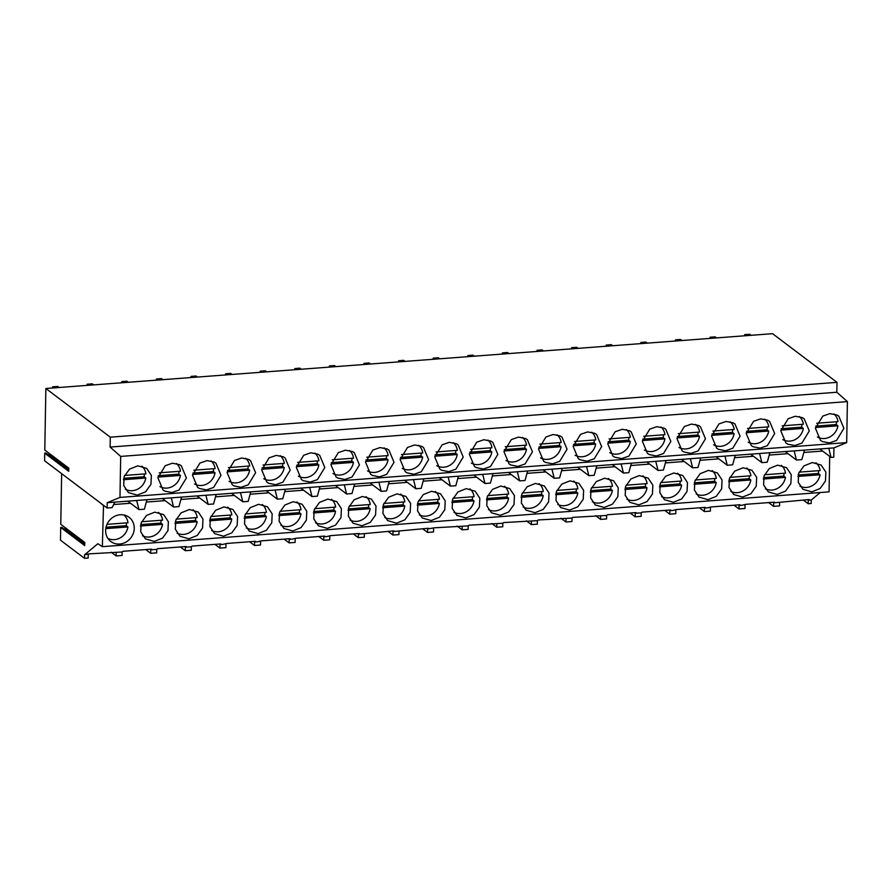 <?xml version="1.0" encoding="UTF-8"?>
<svg xmlns="http://www.w3.org/2000/svg" width="892" height="892" viewBox="0 0 892 892"><rect width="100%" height="100%" fill="white"/><g stroke="black" fill="none" stroke-linecap="round" stroke-linejoin="round"><path stroke-width="1.34" d="M119.684 544.031A15.164 13.793 127.1 0 0 133.354 533.226A15.164 13.793 127.1 0 0 129.084 517.282A15.164 13.793 127.1 0 0 120.197 514.751A15.164 13.793 127.1 0 0 106.527 525.555A15.164 13.793 127.1 0 0 110.798 541.489A15.164 13.793 127.1 0 0 119.684 544.031M829.694 456.381L829.069 491.86L102.357 546.673L103.517 505.285M822.647 451.051L803.815 452.467M788.037 453.66L769.205 455.076M753.428 456.269L734.607 457.685M718.829 458.878L699.997 460.294M684.22 461.487L665.399 462.915M649.61 464.096L630.789 465.524M615.012 466.706L596.179 468.133M580.402 469.315L561.581 470.742M545.804 471.935L526.971 473.351M511.194 474.544L492.373 475.96M476.584 477.153L457.763 478.569M441.986 479.762L423.154 481.178M407.376 482.371L388.555 483.787M372.767 484.98L353.946 486.396M338.168 487.589L319.336 489.006M303.559 490.199L284.738 491.615M268.96 492.808L250.128 494.224M234.351 495.417L215.53 496.844M199.741 498.026L180.92 499.453M165.143 500.635L146.31 502.062M130.533 503.244L113.663 504.526M811.798 491.838L820.105 488.515L825.457 481.022L825.869 472.124L821.186 465.089L812.3 462.547L803.993 465.869L798.641 473.351L798.228 482.26L802.912 489.284L811.798 491.838M431.137 520.549L439.455 517.226L444.807 509.733L445.208 500.836L440.537 493.8L431.65 491.258L423.332 494.581L417.98 502.062L417.567 510.971L422.25 517.996L431.137 520.549M396.527 523.158L404.845 519.835L410.197 512.342L410.61 503.445L405.927 496.409L397.04 493.867L388.722 497.19L383.37 504.682L382.958 513.58L387.641 520.616L396.527 523.158M362.431 496.476L354.124 499.799L348.772 507.292L348.359 516.189L353.042 523.225L361.929 525.767L370.236 522.444L375.588 514.952L376 506.054L371.317 499.018L362.431 496.476M327.832 499.085L319.514 502.408L314.162 509.901L313.75 518.798L318.433 525.834L327.319 528.376L335.637 525.053L340.989 517.561L341.402 508.663L336.719 501.627L327.832 499.085M258.111 533.594L266.429 530.272L271.77 522.779L272.183 513.881L267.5 506.846L258.624 504.303L250.306 507.626L244.954 515.119L244.542 524.017L249.225 531.052L258.111 533.594M188.892 538.813L197.21 535.49L202.562 528.008L202.975 519.099L198.292 512.075L189.405 509.522L181.087 512.844L175.746 520.337L175.334 529.235L180.017 536.27L188.892 538.813M154.807 512.142L146.489 515.465L141.137 522.946L140.724 531.844L145.407 538.88L154.294 541.422L162.612 538.099L167.964 530.617L168.365 521.708L163.693 514.684L154.807 512.142M224.015 506.912L215.697 510.235L210.345 517.728L209.932 526.626L214.615 533.661L223.502 536.203L231.82 532.881L237.172 525.399L237.584 516.49L232.901 509.466L224.015 506.912M292.71 530.985L301.028 527.663L306.38 520.17L306.792 511.272L302.109 504.236L293.223 501.694L284.905 505.017L279.553 512.51L279.151 521.407L283.823 528.443L292.71 530.985M500.345 515.32L508.663 511.997L514.015 504.515L514.428 495.618L509.745 488.582L500.858 486.04L492.54 489.362L487.188 496.844L486.776 505.753L491.459 512.777L500.345 515.32M673.371 502.274L681.689 498.951L687.041 491.459L687.453 482.561L682.77 475.536L673.884 472.983L665.566 476.306L660.214 483.798L659.801 492.696L664.484 499.732L673.371 502.274M639.274 475.592L630.967 478.915L625.615 486.408L625.203 495.305L629.886 502.341L638.772 504.883L647.079 501.56L652.431 494.079L652.844 485.17L648.161 478.145L639.274 475.592M604.676 478.212L596.358 481.535L591.006 489.017L590.593 497.914L595.276 504.95L604.163 507.492L612.481 504.17L617.833 496.688L618.245 487.779L613.562 480.755L604.676 478.212M534.955 512.71L543.261 509.388L548.613 501.906L549.026 493.008L544.343 485.973L535.468 483.431L527.15 486.753L521.798 494.235L521.385 503.133L526.068 510.168L534.955 512.71M465.736 517.94L474.053 514.617L479.405 507.124L479.818 498.227L475.135 491.191L466.248 488.649L457.93 491.971L452.59 499.453L452.177 508.362L456.86 515.386L465.736 517.94M569.553 510.101L577.871 506.779L583.223 499.297L583.636 490.399L578.953 483.364L570.066 480.821L561.748 484.144L556.396 491.626L555.995 500.523L560.667 507.559L569.553 510.101M743.092 467.765L734.774 471.087L729.422 478.58L729.02 487.478L733.692 494.514L742.579 497.056L750.897 493.733L756.249 486.24L756.661 477.343L751.978 470.307L743.092 467.765M777.188 494.447L785.506 491.124L790.858 483.631L791.271 474.734L786.588 467.698L777.701 465.156L769.383 468.478L764.031 475.971L763.619 484.869L768.302 491.905L777.188 494.447M708.493 470.374L700.175 473.697L694.823 481.189L694.411 490.087L699.094 497.123L707.98 499.665L716.298 496.342L721.65 488.849L722.052 479.952L717.369 472.916L708.493 470.374M61.659 473.663L60.767 524.318L84.762 542.447L84.707 545.581L60.712 527.462L61.938 527.373L84.729 544.577M102.357 546.673L97.864 543.73L84.55 554.824L84.484 558.314L60.489 540.184L60.712 527.462M100.004 502.642L103.082 505.318M44.734 453.169L44.6 460.785L107.118 508.016L112.08 507.637L114.89 502.118L833.931 447.884L846.686 442.599L847.4 401.612L836.819 392.257L110.106 447.059L110.285 437.169L836.997 382.356L772.572 333.686L45.86 388.499L44.79 450.036L68.784 468.166L68.729 471.299L44.734 453.169L45.96 453.08L68.74 470.296M64.414 529.235L65.105 529.179L65.138 527.618M48.424 454.953L49.127 454.898L49.149 453.337M833.931 447.884L833.764 457.206L831.065 457.418L819.859 448.944M804.461 450.103L801.863 459.614L799.165 459.826L796.456 460.027L785.25 451.553M769.852 452.712L767.254 462.223L764.556 462.435L761.857 462.636L750.651 454.162M735.253 455.333L732.644 464.832L729.946 465.044L727.248 465.245L716.042 456.771M700.644 457.942L698.046 467.453L692.649 467.854L681.432 459.391M666.045 460.551L663.436 470.062L658.04 470.463L646.834 462M631.436 463.16L628.827 472.671L623.43 473.072L612.224 464.609M596.826 465.769L594.228 475.28L588.832 475.681L577.615 467.218M562.228 468.378L559.618 477.889L554.222 478.29L543.016 469.828M527.618 470.987L525.02 480.498L519.623 480.899L508.407 472.437M493.02 473.596L490.41 483.107L485.014 483.52L473.808 475.046M458.41 476.205L455.801 485.716L450.404 486.129L439.198 477.655M423.8 478.814L421.202 488.325L415.806 488.738L404.589 480.264M389.202 481.424L386.593 490.935L383.894 491.146L381.196 491.347L369.99 482.873M354.592 484.033L351.983 493.544L349.285 493.755L346.587 493.956L335.381 485.482M319.983 486.642L317.385 496.153L314.686 496.365L311.988 496.565L300.771 488.091M285.384 489.262L282.775 498.773L277.379 499.174L266.173 490.7M250.775 491.871L248.177 501.382L242.78 501.783L231.563 493.321M216.176 494.48L213.567 503.991L208.17 504.393L196.965 495.93M181.567 497.089L178.958 506.6L173.561 507.002L162.355 498.539M146.957 499.698L144.359 509.209L138.962 509.611L127.746 501.148M808.264 500.245L811.263 500.011L811.196 503.501L808.197 503.724L808.264 500.245L809.1 499.542L773.654 502.854L774.49 502.151L745.879 504.315L742.044 505.24L739.055 505.463L739.892 504.76L711.281 506.924L707.445 507.849L704.446 508.072L705.282 507.37L676.671 509.533L672.836 510.458L669.836 510.681L670.673 509.979L642.062 512.142L641.225 512.844L635.238 513.29L636.074 512.599L607.463 514.751L606.627 515.453L572.854 517.36L572.017 518.062L538.255 519.969L537.419 520.672L503.645 522.578L502.809 523.281L469.036 525.187L468.2 525.89L434.437 527.796L427.603 528.956L428.439 528.254L392.993 531.565L393.829 530.863L358.394 534.174L359.231 533.472L330.62 535.635L326.784 536.56L323.785 536.783L324.621 536.081L296.01 538.244L292.175 539.169L289.186 539.392L290.023 538.69L261.412 540.853L257.576 541.779L254.577 542.001L255.413 541.299L226.802 543.462L222.967 544.388L219.967 544.611L220.803 543.919L192.193 546.071L191.356 546.774L185.369 547.22L186.205 546.528L157.594 548.68L156.758 549.383L150.759 549.829L151.595 549.138L122.984 551.289L122.148 551.992L89.066 553.854L84.55 554.824M820.25 492.529L811.263 500.011M88.23 554.545L88.163 558.035L84.484 558.314M779.653 502.397L779.586 505.887L773.598 506.333L768.636 502.597M734.038 505.207L738.989 508.953L744.987 508.496L745.043 505.006M699.428 507.816L704.39 511.562L710.378 511.105L710.445 507.615M664.83 510.425L669.781 514.171L675.779 513.714L675.835 510.224M630.22 513.034L635.171 516.78L641.17 516.323L641.225 512.844M595.611 515.643L600.572 519.389L606.56 518.932L606.627 515.453M561.012 518.252L565.963 521.998L571.962 521.541L572.017 518.062M526.403 520.861L531.353 524.607L537.352 524.15L537.419 520.672M491.804 523.47L496.755 527.217L502.742 526.771L502.809 523.281M457.195 526.09L462.145 529.826L468.144 529.38L468.2 525.89M422.585 528.7L427.547 532.435L433.534 531.989L433.601 528.499M387.987 531.309L392.937 535.044L398.936 534.598L398.992 531.108M353.377 533.918L358.328 537.653L364.326 537.207L364.382 533.717M318.767 536.527L323.729 540.262L329.717 539.816L329.784 536.326M284.169 539.136L289.12 542.882L295.118 542.425L295.174 538.935M249.559 541.745L254.51 545.491L260.509 545.034L260.575 541.544M214.961 544.354L219.911 548.101L225.899 547.643L225.966 544.153M180.351 546.963L185.302 550.71L191.301 550.252L191.356 546.774M145.742 549.572L150.703 553.319L156.691 552.862L156.758 549.383M111.143 552.181L116.094 555.928L122.093 555.471L122.148 551.992M808.197 503.724L803.246 499.988M116.094 555.928L116.15 552.438M110.285 437.169L45.86 388.499M107.118 508.016L107.218 502.698L119.974 497.413L120.688 456.414L110.106 447.059M49.127 454.898L68.751 469.727M65.105 529.179L84.74 544.009M107.218 502.698L114.89 502.118M136.677 500.468L138.962 509.611M836.819 392.257L836.997 382.356M847.4 401.612L120.688 456.414M846.686 442.599L119.974 497.413M137.803 465.836L129.485 469.159L124.133 476.651L123.72 485.549L128.403 492.585L137.29 495.127L145.608 491.804L150.96 484.311L151.372 475.414L146.689 468.378L137.803 465.836M732.7 448.297L740.081 436.188L734.986 424.012L733.146 422.853L726.099 421.47L718.974 423.923L711.604 436.032L716.689 448.219L718.528 449.367L725.586 450.761L732.7 448.297M760.698 418.861L753.584 421.314L746.203 433.423L751.298 445.61L753.138 446.758L760.185 448.141L767.31 445.688L774.68 433.579L769.584 421.403L767.756 420.243L760.698 418.861M352.039 477.008L359.42 464.899L354.325 452.723L352.485 451.564L345.438 450.181L338.313 452.634L330.943 464.743L336.039 476.93L337.878 478.079L344.925 479.461L352.039 477.008M310.829 452.79L303.715 455.243L296.334 467.352L301.429 479.539L303.269 480.688L310.316 482.07L317.44 479.617L324.811 467.508L319.715 455.333L317.875 454.173L310.829 452.79M421.693 446.346L414.646 444.963L407.532 447.416L400.151 459.525L405.247 471.701L407.087 472.86L414.133 474.243L421.258 471.79L428.628 459.681L423.533 447.494L421.693 446.346M372.923 450.025L365.542 462.134L370.637 474.31L372.477 475.469L379.535 476.852L386.649 474.399L394.019 462.29L388.934 450.103L387.095 448.955L380.037 447.572L372.923 450.025M206.498 489.909L213.623 487.445L220.993 475.336L215.909 463.16L214.069 462L207.011 460.618L199.897 463.071L192.516 475.191L197.611 487.367L199.451 488.515L206.498 489.909M179.459 464.62L172.412 463.227L165.288 465.68L157.917 477.8L163.013 489.976L164.842 491.124L171.9 492.518L179.013 490.065L186.395 477.945L181.299 465.769L179.459 464.62M282.831 482.226L290.212 470.117L285.117 457.942L283.277 456.782L276.219 455.399L269.105 457.852L261.735 469.961L266.82 482.148L268.659 483.297L275.717 484.69L282.831 482.226M241.62 458.009L234.496 460.462L227.125 472.582L232.221 484.757L234.061 485.906L241.108 487.3L248.221 484.835L255.603 472.727L250.507 460.551L248.667 459.391L241.62 458.009M629.328 430.691L622.282 429.297L615.157 431.75L607.787 443.87L612.882 456.046L614.711 457.195L621.769 458.588L628.882 456.124L636.264 444.015L631.168 431.839L629.328 430.691M580.558 434.359L573.177 446.479L578.272 458.655L580.112 459.804L587.159 461.197L594.284 458.744L601.654 446.624L596.558 434.449L594.719 433.3L587.672 431.906L580.558 434.359M691.49 424.079L684.376 426.532L676.995 438.641L682.09 450.828L683.93 451.976L690.977 453.37L698.09 450.906L705.472 438.797L700.376 426.621L698.536 425.462L691.49 424.079M649.32 454.585L656.367 455.979L663.492 453.515L670.862 441.406L665.778 429.23L663.938 428.071L656.88 426.688L649.766 429.141L642.385 441.261L647.481 453.437L649.32 454.585M490.466 466.572L497.836 454.452L492.741 442.276L490.912 441.127L483.854 439.734L476.741 442.198L469.359 454.307L474.455 466.483L476.295 467.642L483.341 469.025L490.466 466.572M449.256 442.343L442.131 444.807L434.761 456.916L439.845 469.092L441.685 470.251L448.743 471.634L455.857 469.181L463.238 457.072L458.142 444.885L456.303 443.737L449.256 442.343M560.12 435.909L553.062 434.515L545.949 436.98L538.567 449.089L543.663 461.264L545.503 462.413L552.561 463.807L559.674 461.354L567.056 449.233L561.96 437.058L560.12 435.909M511.339 439.589L503.969 451.698L509.064 463.873L510.904 465.033L517.951 466.416L525.065 463.963L532.446 451.843L527.35 439.667L525.511 438.518L518.464 437.125L511.339 439.589M795.307 416.252L788.182 418.705L780.812 430.814L785.908 443.001L787.747 444.149L794.794 445.532L801.908 443.079L809.289 430.97L804.194 418.794L802.354 417.634L795.307 416.252M836.518 440.47L843.899 428.361L838.803 416.174L836.964 415.025L829.906 413.632L822.792 416.096L815.411 428.205L820.506 440.38L822.346 441.54L829.404 442.923L836.518 440.47M828.791 448.275L831.065 457.418M794.181 450.884L796.456 460.027M773.598 506.333L773.654 502.854M171.286 497.859L173.561 507.002M150.703 553.319L150.759 549.829M205.896 495.25L208.17 504.393M185.302 550.71L185.369 547.22M240.494 492.64L242.78 501.783M219.911 548.101L219.967 544.611M275.104 490.031L277.379 499.174M254.51 545.491L254.577 542.001M309.702 487.422L311.988 496.565M289.12 542.882L289.186 539.392M344.312 484.813L346.587 493.956M323.729 540.262L323.785 536.783M378.922 482.204L381.196 491.347M358.328 537.653L358.394 534.174M413.52 479.595L415.806 488.738M392.937 535.044L392.993 531.565M448.13 476.986L450.404 486.129M427.547 532.435L427.603 528.956M482.739 474.377L485.014 483.52M462.145 529.826L462.212 526.336M517.338 471.768L519.623 480.899M496.755 527.217L496.811 523.727M551.947 469.147L554.222 478.29M531.353 524.607L531.42 521.118M586.546 466.538L588.832 475.681M565.963 521.998L566.019 518.508M621.155 463.929L623.43 473.072M600.572 519.389L600.628 515.899M655.765 461.32L658.04 470.463M635.171 516.78L635.238 513.29M690.363 458.711L692.649 467.854M669.781 514.171L669.836 510.681M724.973 456.102L727.248 465.245M704.39 511.562L704.446 508.072M759.583 453.493L761.857 462.636M738.989 508.953L739.055 505.463M107.007 524.351L128.002 522.768A14.261 12.967 127.1 0 0 123.865 514.963M107.865 538.367A14.261 12.967 127.1 0 0 114.432 539.638A14.261 12.967 127.1 0 0 127.935 526.949L105.78 528.621M127.935 526.949L126.251 525.678A14.261 12.967 127.1 0 0 126.441 522.879M126.251 525.678L106.048 527.205M124.612 475.436L145.887 473.842A14.261 12.967 127.1 0 0 141.873 466.137M125.315 489.206A14.261 12.967 127.1 0 0 132.306 490.7A14.261 12.967 127.1 0 0 145.809 478.023L123.386 479.706M145.809 478.023L144.125 476.752A14.261 12.967 127.1 0 0 144.314 473.953M144.125 476.752L123.654 478.302M141.616 521.742L162.612 520.159A14.261 12.967 127.1 0 0 158.475 512.354M142.475 535.758A14.261 12.967 127.1 0 0 149.031 537.017A14.261 12.967 127.1 0 0 162.534 524.34L140.39 526.012M162.534 524.34L160.861 523.069A14.261 12.967 127.1 0 0 161.051 520.27M160.861 523.069L140.657 524.596M159.222 472.827L180.485 471.221A14.261 12.967 127.1 0 0 176.471 463.528M159.913 486.586A14.261 12.967 127.1 0 0 166.915 488.091A14.261 12.967 127.1 0 0 180.418 475.414L157.995 477.097M180.418 475.414L178.734 474.143A14.261 12.967 127.1 0 0 178.924 471.344M178.734 474.143L158.263 475.681M176.226 519.133L197.221 517.55A14.261 12.967 127.1 0 0 193.085 509.745M177.084 533.148A14.261 12.967 127.1 0 0 183.64 534.408A14.261 12.967 127.1 0 0 197.143 521.731L174.988 523.403M197.143 521.731L195.46 520.46A14.261 12.967 127.1 0 0 195.649 517.661M195.46 520.46L175.256 521.987M193.82 470.218L215.095 468.612A14.261 12.967 127.1 0 0 211.081 460.919M194.512 483.977A14.261 12.967 127.1 0 0 201.514 485.482A14.261 12.967 127.1 0 0 215.017 472.805L192.605 474.488M215.017 472.805L213.344 471.533A14.261 12.967 127.1 0 0 213.534 468.735M213.344 471.533L192.862 473.072M210.824 516.524L231.82 514.94A14.261 12.967 127.1 0 0 227.683 507.135M211.683 530.539A14.261 12.967 127.1 0 0 218.25 531.799A14.261 12.967 127.1 0 0 231.753 519.122L209.598 520.794M231.753 519.122L230.069 517.851A14.261 12.967 127.1 0 0 230.259 515.052M230.069 517.851L209.865 519.378M228.43 467.609L249.704 466.003A14.261 12.967 127.1 0 0 245.69 458.31M229.121 481.368A14.261 12.967 127.1 0 0 236.124 482.873A14.261 12.967 127.1 0 0 249.626 470.195L227.204 471.879M249.626 470.195L247.943 468.924A14.261 12.967 127.1 0 0 248.132 466.126M247.943 468.924L227.471 470.463M245.434 513.915L266.429 512.331A14.261 12.967 127.1 0 0 262.293 504.526M246.292 527.93A14.261 12.967 127.1 0 0 252.849 529.19A14.261 12.967 127.1 0 0 266.351 516.513L244.207 518.185M266.351 516.513L264.679 515.241A14.261 12.967 127.1 0 0 264.857 512.443M264.679 515.241L244.475 516.769M263.029 465L284.303 463.394A14.261 12.967 127.1 0 0 280.289 455.7M263.72 478.759A14.261 12.967 127.1 0 0 270.733 480.264A14.261 12.967 127.1 0 0 284.236 467.575L261.813 469.27M284.236 467.575L282.552 466.315A14.261 12.967 127.1 0 0 282.742 463.517M282.552 466.315L262.081 467.854M280.032 511.294L301.028 509.711A14.261 12.967 127.1 0 0 296.902 501.917M280.902 525.31A14.261 12.967 127.1 0 0 287.458 526.581A14.261 12.967 127.1 0 0 300.961 513.904L278.806 515.576M300.961 513.904L299.277 512.632A14.261 12.967 127.1 0 0 299.467 509.834M299.277 512.632L279.073 514.16M297.638 462.39L318.912 460.785A14.261 12.967 127.1 0 0 314.898 453.091M298.329 476.15A14.261 12.967 127.1 0 0 305.332 477.655A14.261 12.967 127.1 0 0 318.834 464.966L296.412 466.661M318.834 464.966L317.162 463.706A14.261 12.967 127.1 0 0 317.34 460.908M317.162 463.706L296.679 465.245M314.642 508.685L335.637 507.102A14.261 12.967 127.1 0 0 331.501 499.308M315.5 522.701A14.261 12.967 127.1 0 0 322.068 523.972A14.261 12.967 127.1 0 0 335.559 511.294L313.415 512.956M335.559 511.294L333.887 510.023A14.261 12.967 127.1 0 0 334.076 507.225M333.887 510.023L313.683 511.54M332.248 459.781L353.511 458.176A14.261 12.967 127.1 0 0 349.508 450.482M332.939 473.541A14.261 12.967 127.1 0 0 339.941 475.046A14.261 12.967 127.1 0 0 353.444 462.357L331.021 464.052M353.444 462.357L351.76 461.097A14.261 12.967 127.1 0 0 351.95 458.298M351.76 461.097L331.289 462.636M349.251 506.076L370.247 504.493A14.261 12.967 127.1 0 0 366.11 496.688M350.11 520.092A14.261 12.967 127.1 0 0 356.666 521.363A14.261 12.967 127.1 0 0 370.169 508.685L348.025 510.347M370.169 508.685L368.485 507.414A14.261 12.967 127.1 0 0 368.675 504.616M368.485 507.414L348.281 508.931M366.846 457.172L388.12 455.567A14.261 12.967 127.1 0 0 384.106 447.873M367.537 470.931A14.261 12.967 127.1 0 0 374.551 472.437A14.261 12.967 127.1 0 0 388.042 459.748L365.631 461.443M388.042 459.748L386.37 458.477A14.261 12.967 127.1 0 0 386.559 455.689M386.37 458.477L365.887 460.027M383.85 503.467L404.845 501.884A14.261 12.967 127.1 0 0 400.709 494.079M384.72 517.483A14.261 12.967 127.1 0 0 391.276 518.754A14.261 12.967 127.1 0 0 404.778 506.065L382.623 507.738M404.778 506.065L403.095 504.805A14.261 12.967 127.1 0 0 403.284 502.006M403.095 504.805L382.891 506.322M401.456 454.563L422.73 452.958A14.261 12.967 127.1 0 0 418.716 445.264M402.147 468.322A14.261 12.967 127.1 0 0 409.149 469.828A14.261 12.967 127.1 0 0 422.652 457.139L400.229 458.834M422.652 457.139L420.968 455.868A14.261 12.967 127.1 0 0 421.158 453.08M420.968 455.868L400.497 457.418M418.459 500.858L439.455 499.275A14.261 12.967 127.1 0 0 435.318 491.47M419.318 514.874A14.261 12.967 127.1 0 0 425.874 516.145A14.261 12.967 127.1 0 0 439.377 503.456L417.233 505.128M439.377 503.456L437.704 502.196A14.261 12.967 127.1 0 0 437.894 499.397M437.704 502.196L417.501 503.712M436.065 451.954L457.328 450.348A14.261 12.967 127.1 0 0 453.314 442.655M436.757 465.713A14.261 12.967 127.1 0 0 443.759 467.218A14.261 12.967 127.1 0 0 457.262 454.53L434.839 456.225M457.262 454.53L455.578 453.259A14.261 12.967 127.1 0 0 455.767 450.46M455.578 453.259L435.106 454.808M453.069 498.249L474.053 496.666A14.261 12.967 127.1 0 0 469.928 488.861M453.928 512.264A14.261 12.967 127.1 0 0 460.484 513.536A14.261 12.967 127.1 0 0 473.987 500.847L451.831 502.519M473.987 500.847L472.303 499.576A14.261 12.967 127.1 0 0 472.492 496.788M472.303 499.576L452.099 501.103M470.664 449.345L491.938 447.739A14.261 12.967 127.1 0 0 487.924 440.046M471.355 463.104A14.261 12.967 127.1 0 0 478.357 464.598A14.261 12.967 127.1 0 0 491.86 451.921L469.448 453.615M491.86 451.921L490.187 450.65A14.261 12.967 127.1 0 0 490.377 447.851M490.187 450.65L469.705 452.199M487.668 495.64L508.663 494.057A14.261 12.967 127.1 0 0 504.526 486.252M488.526 509.655A14.261 12.967 127.1 0 0 495.093 510.926A14.261 12.967 127.1 0 0 508.596 498.238L486.441 499.91M508.596 498.238L506.912 496.967A14.261 12.967 127.1 0 0 507.102 494.179M506.912 496.967L486.709 498.494M505.273 446.736L526.536 445.13A14.261 12.967 127.1 0 0 522.534 437.426M505.965 460.484A14.261 12.967 127.1 0 0 512.967 461.989A14.261 12.967 127.1 0 0 526.47 449.312L504.047 451.006M526.47 449.312L524.786 448.04A14.261 12.967 127.1 0 0 524.975 445.242M524.786 448.04L504.315 449.59M522.277 493.031L543.273 491.447A14.261 12.967 127.1 0 0 539.136 483.642M523.136 507.046A14.261 12.967 127.1 0 0 529.692 508.317A14.261 12.967 127.1 0 0 543.195 495.629L521.051 497.301M543.195 495.629L541.522 494.358A14.261 12.967 127.1 0 0 541.7 491.559M541.522 494.358L521.307 495.885M539.872 444.116L561.146 442.521A14.261 12.967 127.1 0 0 557.132 434.817M540.563 457.875A14.261 12.967 127.1 0 0 547.577 459.38A14.261 12.967 127.1 0 0 561.079 446.702L538.657 448.386M561.079 446.702L559.395 445.431A14.261 12.967 127.1 0 0 559.585 442.633M559.395 445.431L538.913 446.981M556.876 490.422L577.871 488.838A14.261 12.967 127.1 0 0 573.734 481.033M557.745 504.437A14.261 12.967 127.1 0 0 564.302 505.708A14.261 12.967 127.1 0 0 577.804 493.02L555.649 494.692M577.804 493.02L576.12 491.748A14.261 12.967 127.1 0 0 576.31 488.95M576.12 491.748L555.917 493.276M574.481 441.507L595.756 439.912A14.261 12.967 127.1 0 0 591.742 432.207M575.173 455.266A14.261 12.967 127.1 0 0 582.175 456.771A14.261 12.967 127.1 0 0 595.678 444.093L573.255 445.777M595.678 444.093L594.005 442.822A14.261 12.967 127.1 0 0 594.183 440.024M594.005 442.822L573.523 444.361M591.485 487.812L612.481 486.229A14.261 12.967 127.1 0 0 608.344 478.424M592.344 501.828A14.261 12.967 127.1 0 0 598.9 503.088A14.261 12.967 127.1 0 0 612.403 490.41L590.259 492.083M612.403 490.41L610.73 489.139A14.261 12.967 127.1 0 0 610.92 486.341M610.73 489.139L590.526 490.667M609.091 438.897L630.354 437.292A14.261 12.967 127.1 0 0 626.34 429.598M609.782 452.657A14.261 12.967 127.1 0 0 616.785 454.162A14.261 12.967 127.1 0 0 630.287 441.484L607.865 443.168M630.287 441.484L628.604 440.213A14.261 12.967 127.1 0 0 628.793 437.415M628.604 440.213L608.132 441.752M626.095 485.203L647.09 483.62A14.261 12.967 127.1 0 0 642.954 475.815M626.953 499.219A14.261 12.967 127.1 0 0 633.51 500.479A14.261 12.967 127.1 0 0 647.012 487.801L624.868 489.474M647.012 487.801L645.329 486.53A14.261 12.967 127.1 0 0 645.518 483.732M645.329 486.53L625.125 488.058M643.689 436.288L664.964 434.683A14.261 12.967 127.1 0 0 660.95 426.989M644.381 450.047A14.261 12.967 127.1 0 0 651.383 451.553A14.261 12.967 127.1 0 0 664.886 438.875L642.474 440.559M664.886 438.875L663.213 437.604A14.261 12.967 127.1 0 0 663.403 434.805M663.213 437.604L642.731 439.143M660.693 482.594L681.689 481.011A14.261 12.967 127.1 0 0 677.552 473.206M661.552 496.61A14.261 12.967 127.1 0 0 668.119 497.87A14.261 12.967 127.1 0 0 681.622 485.192L659.467 486.865M681.622 485.192L679.938 483.921A14.261 12.967 127.1 0 0 680.128 481.123M679.938 483.921L659.734 485.449M678.299 433.679L699.573 432.074A14.261 12.967 127.1 0 0 695.559 424.38M678.99 447.438A14.261 12.967 127.1 0 0 685.993 448.944A14.261 12.967 127.1 0 0 699.495 436.266L677.073 437.95M699.495 436.266L697.812 434.995A14.261 12.967 127.1 0 0 698.001 432.196M697.812 434.995L677.34 436.534M695.303 479.974L716.298 478.391A14.261 12.967 127.1 0 0 712.162 470.597M696.161 493.99A14.261 12.967 127.1 0 0 702.718 495.261A14.261 12.967 127.1 0 0 716.22 482.583L694.076 484.256M716.22 482.583L714.548 481.312A14.261 12.967 127.1 0 0 714.726 478.513M714.548 481.312L694.344 482.84M712.909 431.07L734.172 429.465A14.261 12.967 127.1 0 0 730.158 421.771M713.6 444.829A14.261 12.967 127.1 0 0 720.602 446.334A14.261 12.967 127.1 0 0 734.105 433.646L711.682 435.341M734.105 433.646L732.421 432.386A14.261 12.967 127.1 0 0 732.611 429.587M732.421 432.386L711.95 433.925M729.912 477.365L750.897 475.782A14.261 12.967 127.1 0 0 746.771 467.988M730.771 491.38A14.261 12.967 127.1 0 0 737.327 492.652A14.261 12.967 127.1 0 0 750.83 479.974L728.675 481.635M750.83 479.974L749.146 478.703A14.261 12.967 127.1 0 0 749.336 475.904M749.146 478.703L728.942 480.231M747.507 428.461L768.781 426.855A14.261 12.967 127.1 0 0 764.767 419.162M748.198 442.22A14.261 12.967 127.1 0 0 755.201 443.725A14.261 12.967 127.1 0 0 768.703 431.037L746.281 432.732M768.703 431.037L767.031 429.777A14.261 12.967 127.1 0 0 767.209 426.978M767.031 429.777L746.548 431.315M764.511 474.756L785.506 473.173A14.261 12.967 127.1 0 0 781.37 465.368M765.369 488.771A14.261 12.967 127.1 0 0 771.937 490.043A14.261 12.967 127.1 0 0 785.439 477.365L763.284 479.026M785.439 477.365L783.756 476.094A14.261 12.967 127.1 0 0 783.945 473.295M783.756 476.094L763.552 477.61M782.117 425.852L803.38 424.246A14.261 12.967 127.1 0 0 799.377 416.553M782.808 439.611A14.261 12.967 127.1 0 0 789.81 441.116A14.261 12.967 127.1 0 0 803.313 428.428L780.89 430.122M803.313 428.428L801.629 427.156A14.261 12.967 127.1 0 0 801.819 424.369M801.629 427.156L781.158 428.706M799.12 472.147L820.116 470.563A14.261 12.967 127.1 0 0 815.979 462.758M799.979 486.162A14.261 12.967 127.1 0 0 806.535 487.433A14.261 12.967 127.1 0 0 820.038 474.745L797.894 476.417M820.038 474.745L818.354 473.485A14.261 12.967 127.1 0 0 818.544 470.686M818.354 473.485L798.15 475.001M816.715 423.243L837.989 421.637A14.261 12.967 127.1 0 0 833.975 413.944M817.418 437.002A14.261 12.967 127.1 0 0 824.42 438.507A14.261 12.967 127.1 0 0 837.911 425.818L815.5 427.513M837.911 425.818L836.239 424.547A14.261 12.967 127.1 0 0 836.428 421.76M836.239 424.547L815.756 426.097M53.955 387.886L52.572 386.838L57.679 386.448L59.073 387.507M52.55 387.998L52.572 386.838M88.564 385.277L87.171 384.229L92.289 383.839L93.671 384.887M87.148 385.389L87.171 384.229M123.174 382.668L121.78 381.62L126.887 381.23L128.281 382.278M121.758 382.779L121.78 381.62M157.773 380.059L156.39 379.011L161.497 378.621L162.89 379.669M156.368 380.159L156.39 379.011M192.382 377.45L190.988 376.402L196.095 376.011L197.489 377.06M190.966 377.55L190.988 376.402M226.992 374.841L225.598 373.781L230.705 373.402L232.098 374.45M225.576 374.941L225.598 373.781M261.59 372.232L260.196 371.172L265.314 370.793L266.697 371.841M260.185 372.332L260.196 371.172M296.2 369.623L294.806 368.563L299.913 368.184L301.306 369.232M294.784 369.723L294.806 368.563M330.798 367.002L329.416 365.954L334.522 365.575L335.916 366.623M329.393 367.114L329.416 365.954M365.408 364.393L364.014 363.345L369.121 362.966L370.514 364.014M363.992 364.505L364.014 363.345M400.017 361.784L398.624 360.736L403.73 360.346L405.124 361.405M398.601 361.896L398.624 360.736M434.616 359.175L433.222 358.127L438.34 357.737L439.734 358.796M433.211 359.286L433.222 358.127M469.225 356.566L467.832 355.518L472.938 355.127L474.332 356.187M467.809 356.677L467.832 355.518M503.835 353.957L502.441 352.909L507.548 352.518L508.942 353.578M502.419 354.068L502.441 352.909M538.433 351.348L537.04 350.3L542.158 349.909L543.54 350.957M537.029 351.459L537.04 350.3M573.043 348.739L571.649 347.69L576.756 347.3L578.15 348.348M571.627 348.839L571.649 347.69M607.642 346.129L606.259 345.081L611.366 344.691L612.759 345.739M606.237 346.23L606.259 345.081M642.251 343.52L640.857 342.461L645.964 342.082L647.358 343.13M640.835 343.621L640.857 342.461M676.861 340.911L675.467 339.852L680.574 339.473L681.967 340.521M675.445 341.012L675.467 339.852M711.459 338.302L710.065 337.243L715.183 336.864L716.566 337.912M710.054 338.402L710.065 337.243M746.069 335.693L744.675 334.634L749.782 334.255L751.176 335.303M744.653 335.793L744.675 334.634"/></g></svg>
